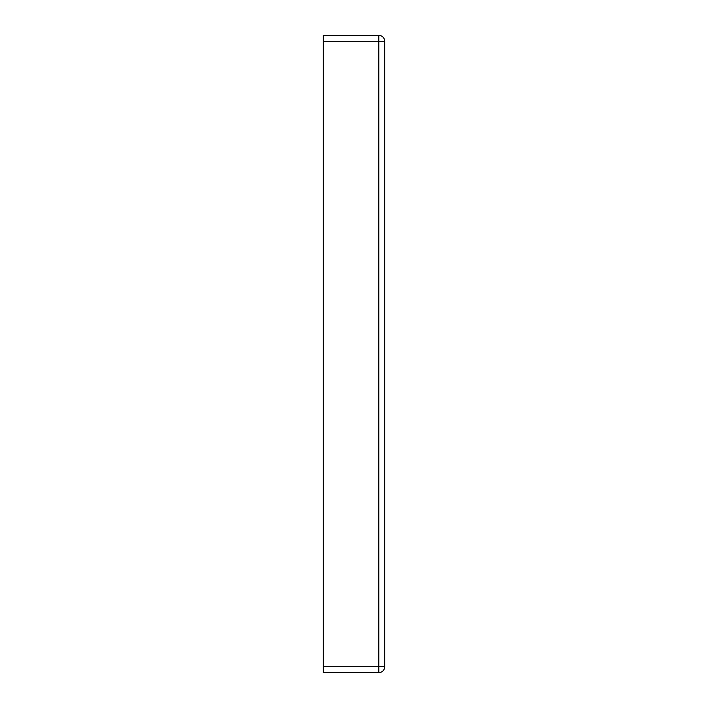 <?xml version="1.0" encoding="UTF-8"?>
<svg xmlns="http://www.w3.org/2000/svg" width="708" height="708" viewBox="0 0 708 708"><rect width="100%" height="100%" fill="white"/><g stroke="black" fill="none" stroke-linecap="round" stroke-linejoin="round"><path stroke-width="1.06" d="M323.317 41.285L384.683 41.285L384.683 666.715A5.885 5.885 0 0 1 378.798 672.6L323.317 672.6L323.317 35.4L378.798 35.4L378.798 666.715L323.317 666.715M378.798 672.6A5.885 5.885 0 0 0 384.683 666.715L378.798 666.715L378.798 672.6L323.317 672.6M384.683 41.285A5.885 5.885 0 0 0 378.798 35.4A5.885 5.885 0 0 1 384.683 41.285"/></g></svg>
